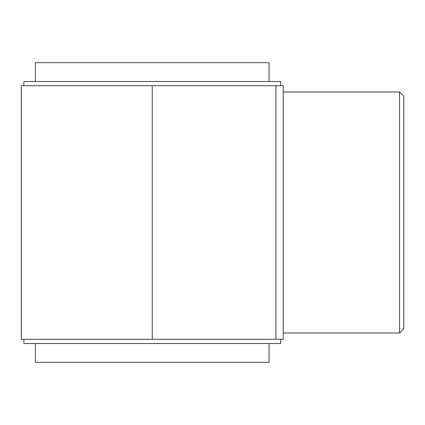 <?xml version="1.0" encoding="UTF-8"?>
<svg xmlns="http://www.w3.org/2000/svg" width="425" height="425" viewBox="0 0 425 425"><rect width="100%" height="100%" fill="white"/><g stroke="black" fill="none" stroke-linecap="round" stroke-linejoin="round"><path stroke-width="0.64" d="M152.246 339.299L283.236 339.299L283.236 85.701L21.25 85.701L21.25 339.299L152.246 339.299L152.246 85.701M23.869 85.701L23.869 81.504L280.617 81.504L280.617 85.701M23.869 339.299L23.869 343.496L280.617 343.496L280.617 339.299M399.558 91.986L399.558 333.014L403.75 328.822L403.75 96.177L399.558 91.986L283.236 91.986M269.089 343.496L269.089 362.355L35.397 362.355L35.397 343.496M35.397 81.504L35.397 62.645L269.089 62.645L269.089 81.504M275.899 339.299L275.899 85.701M399.558 333.014L283.236 333.014"/></g></svg>

